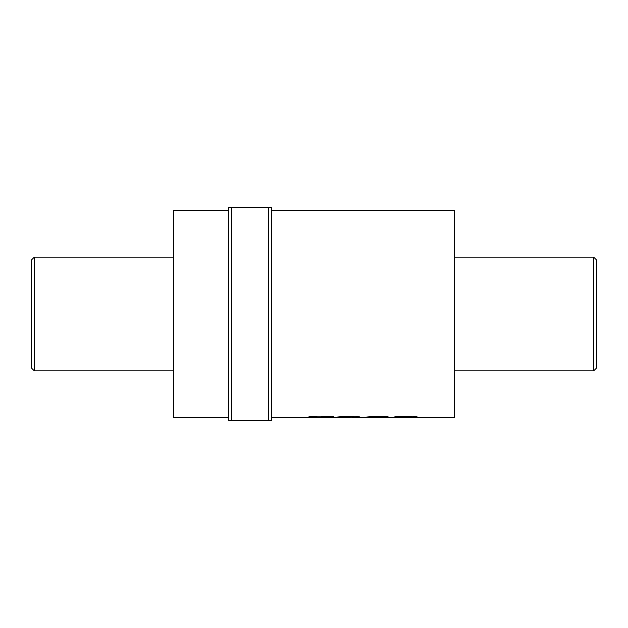 <?xml version="1.0" encoding="UTF-8"?>
<svg xmlns="http://www.w3.org/2000/svg" width="628" height="628" viewBox="0 0 628 628"><rect width="100%" height="100%" fill="white"/><g stroke="black" fill="none" stroke-linecap="round" stroke-linejoin="round"><path stroke-width="0.94" d="M593.758 257.197L596.6 260.039L596.6 367.961L593.758 370.803L593.758 257.197L454.594 257.197M34.242 314L34.242 370.803L31.4 367.961L31.4 260.039L34.242 257.197L34.242 314M228.796 210.333L173.407 210.333L173.407 417.667L228.796 417.667M410.037 417.612L413.766 417.667L417.063 416.804L413.923 416.254L399.651 416.254C394.337 416.45 395.326 417.086 391.605 417.651L407.729 417.659C412.046 417.494 412.871 417.267 410.21 416.968L402.03 416.968C398.78 417.18 396.166 417.706 398.89 417.659M391.22 417.667L369.233 417.361M391.527 417.659L394.8 417.322M369.908 417.659L373.275 417.031L388.033 417.133L388.002 416.552L386.228 416.254L371.98 416.254L363.439 417.667L356.257 417.667L359.475 416.929L356.186 416.254L342.425 416.254L335.25 417.479L354.223 417.212L344.364 416.968L339.897 417.612L341.985 417.659M364.099 417.62L369.233 417.589M380.858 417.612L384.933 417.667M314.973 417.596L332.086 416.961C334.347 416.662 333.696 416.419 330.14 416.223L311.001 416.231L309.015 416.843L317.007 417.016L313.953 417.667L271.398 417.667M308.937 416.757L317.007 417.016M315.986 417.385L320.162 417.377L322.533 416.678L333.617 416.592M333.672 417.667L320.162 417.377M352.434 417.612L356.257 417.667M334.002 417.651L337.55 417.322M413.766 417.667L454.594 417.667L454.594 210.333L271.398 210.333M271.398 420.509L271.398 207.491L268.556 207.491L268.556 420.509L271.398 420.509L228.796 420.509L228.796 207.491L268.556 207.491M332.086 416.678L333.444 416.505M309.549 416.639L310.405 416.733M353.964 417.385L359.444 416.772M352.606 416.686L354.223 417.212L352.606 416.686L344.364 416.686L339.897 417.33L341.985 417.377M369.908 417.377L373.275 417.031M373.275 416.749L381.416 417.031M381.416 416.749L382.656 417.267M382.656 416.984L385.835 417.267M385.835 416.984L388.033 416.851M411.583 417.385L416.992 416.702M410.21 416.686L411.858 417.157L402.03 416.686C398.78 416.898 396.166 417.416 398.89 417.377M343.869 416.749L343.312 416.961M231.638 207.491L231.638 420.509M593.758 370.803L454.594 370.803M173.407 370.803L34.242 370.803M173.407 257.197L34.242 257.197M339.858 417.385L335.619 417.385M369.233 417.385L365.276 417.385M397.485 417.385L393.207 417.385"/></g></svg>
